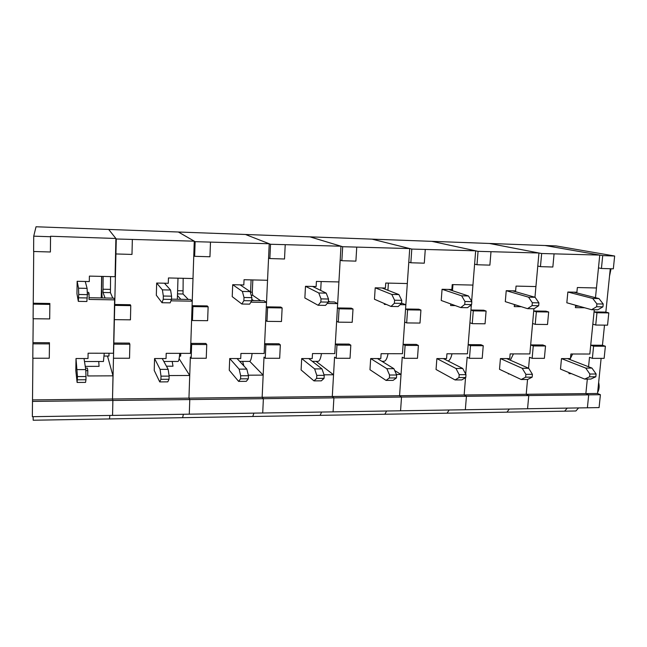 <?xml version="1.0" encoding="UTF-8"?>
<svg xmlns="http://www.w3.org/2000/svg" width="647" height="647" viewBox="0 0 647 647"><rect width="100%" height="100%" fill="white"/><g stroke="black" fill="none" stroke-linecap="round" stroke-linejoin="round"><path stroke-width="0.97" d="M564.507 411.185L575.911 410.982L578.58 407.925M564.629 411.177L567.249 408.111L564.629 411.177L506.957 412.163L509.326 409.041L506.957 412.163L447.069 413.182L449.172 410.004L447.069 413.182L384.836 414.242L386.647 411.007L384.836 414.242L320.119 415.342L321.616 412.05L320.119 415.342L252.767 416.49L253.923 413.134L252.767 416.49L182.616 417.687L183.4 414.266L182.616 417.687L109.489 418.933L109.869 415.447L109.489 418.933L33.183 420.235L33.126 416.676M595.483 297.685L598.475 267.882L601.427 268.473L602.721 255.605L545.267 245.528L489.528 243.458M602.721 255.605L614.65 256.018L613.332 268.828L601.427 268.473M614.65 256.018L556.153 245.925L545.13 245.504M597.529 393.481L600.4 394.719L599.082 407.594L587.395 407.788L588.697 394.856L585.867 393.611L587.322 379.077L585.867 393.611L597.529 393.481L601.12 358.349M588.56 366.76L589.506 357.29L592.369 358.349L593.598 346.185L590.719 345.191L592.83 324.155L595.725 325.037L596.971 312.744L594.059 311.919L594.278 309.743L589.838 354.022L570.897 353.99L570.444 358.592L561.491 358.592L585.745 368.103L589.854 374.039L589.571 376.805L595.822 376.772L596.105 374.006L589.854 374.039M595.725 325.037L607.549 325.174L608.803 312.922L605.843 312.105L610.275 268.74M592.369 358.349L604.136 358.349L605.382 346.234L602.454 345.247L604.508 325.134M605.843 312.105L594.059 311.919M608.803 312.922L596.971 312.744M602.454 345.247L590.719 345.191M605.382 346.234L593.598 346.185M600.4 394.719L588.697 394.856L585.867 393.611L526.205 394.29L527.54 379.474L526.205 394.29L528.761 395.56L526.205 394.29L464.15 394.993L465.533 377.67L464.15 394.993L466.422 396.296L588.697 394.856L587.395 407.788L527.564 408.742L528.761 395.56L527.564 408.742L465.339 409.745L466.422 396.296L464.15 394.993L399.563 395.729L402.232 357.184L404.205 358.309L405.103 345.393L403.113 344.341L404.658 321.996L406.664 322.918L407.57 309.856L405.556 308.999L408.791 262.181L410.845 262.771L411.791 249.079L371.985 239.131L309.994 236.851M525.647 377.185L532.158 377.144L532.416 374.322L525.898 374.354L525.647 377.185L521.215 379.514L499.508 369.308L500.422 358.584L509.739 358.584L510.143 353.893L529.844 353.925L533.921 308.765L533.726 310.989L545.979 311.175L548.672 312.008L536.363 311.822L533.726 310.989M465.694 374.079L467.166 357.217L469.471 358.317L470.482 345.668L468.177 344.633L469.924 322.74L472.253 323.654L473.281 310.859L470.943 310.01L471.356 304.769M471.639 301.3L474.607 264.162L476.985 264.752L478.06 251.343L431.994 241.355L372.082 239.139M527.531 308.659L532.077 305.627L532.344 302.731L538.919 302.853L538.66 305.74L534.058 308.765L527.531 308.659L505.291 301.656L506.229 290.689L515.627 290.891L516.047 286.095L535.926 286.564L538.959 253.001L489.65 243.474L431.881 241.339M514.438 304.535L514.26 306.597L521.361 306.718M478.06 251.343L538.959 253.001M470.943 310.01L483.697 310.212L486.099 311.053L473.281 310.859M468.177 344.633L480.875 344.689L483.244 345.724L470.482 345.668M509.351 373.934L508.405 373.942L508.437 373.505M472.253 323.654L485.048 323.799L486.099 311.053M469.471 358.317L482.209 358.325L483.244 345.724M476.985 264.752L489.884 265.133L490.984 251.788M514.502 291.401L514.551 290.867M514.389 305.085L516.282 305.117M513.467 353.901L510.354 360.217M532.158 377.144L527.677 379.474L521.215 379.514M506.641 358.584L528.688 368.272L532.416 374.322M525.898 374.354L522.218 368.289L500.422 358.584M528.688 368.272L522.218 368.289M515.837 305.109L514.43 304.664M506.229 290.689L528.559 297.167L535.093 297.296L512.497 290.827M538.66 305.74L532.077 305.627M532.344 302.731L528.559 297.167M535.093 297.296L538.919 302.853M528.559 368.216L529.545 357.257L532.141 358.333L533.265 345.935L530.661 344.916L532.594 323.46L535.223 324.357L536.363 311.822M534.964 297.256L537.778 266.054L540.455 266.645L541.652 253.519L489.407 243.458M591.576 309.703L596.623 306.743L596.906 303.904L603.214 304.017L602.931 306.848L597.836 309.8L591.576 309.703L566.829 302.78L567.856 292.032L576.889 292.234L577.35 287.535L596.461 287.98L599.753 255.088L544.992 245.504M575.628 305.238L575.393 307.624L584.718 307.778M541.652 253.519L599.753 255.088M530.661 344.916L542.857 344.972L545.526 345.983L533.265 345.935M571.447 373.634L568.988 373.651L569.085 372.656M589.571 376.805L584.653 379.093L560.488 369.105L561.491 358.592M535.223 324.357L547.516 324.495L548.672 312.008M532.141 358.333L544.378 358.333L545.526 345.983M540.455 266.645L552.845 267.017L554.058 253.947M597.642 392.373C599.211 389.575 599.551 386.259 598.653 382.426M609.506 276.229L611.059 268.764M575.539 306.144L579.065 306.201M572.603 353.998L569.886 359.53M595.822 376.772L590.857 379.053L584.653 379.093M567.468 358.592L591.956 368.078L596.105 374.006M591.956 368.078L585.745 368.103M567.856 292.032L592.701 298.445L598.968 298.574L573.889 292.169M602.931 306.848L596.623 306.743M596.906 303.904L592.701 298.445M598.968 298.574L603.214 304.017M458.966 377.573L465.767 377.533L465.994 374.645L459.2 374.686L458.966 377.573L455.076 379.951L436.054 369.51L436.871 358.575L446.567 358.575L446.931 353.788L467.441 353.82L471.275 305.869L469.94 305.853M32.908 358.228L32.35 416.692L400.566 410.78L401.52 397.064L399.563 395.729L401.035 374.451L394.71 370.545M460.729 307.576L464.732 304.47L464.967 301.502L471.833 301.631L471.598 304.583L467.538 307.689L460.729 307.576L441.222 300.475L442.063 289.282L451.857 289.5L452.229 284.599L472.933 285.084L475.666 250.826L431.775 241.331M32.463 401.415L112.877 400.469L112.562 415.406L112.877 400.469L189.773 399.563L189.28 414.177L189.773 399.563L263.378 398.689L262.714 412.996L263.378 398.689L333.892 397.865L333.084 411.864L333.892 397.865L401.52 397.064L400.566 410.78L465.339 409.745L466.422 396.296L401.52 397.064L399.563 395.729L332.291 396.498L334.564 357.144L336.197 358.292L336.958 345.102L335.324 344.034L336.642 321.211L338.292 322.157L339.068 308.813L337.41 307.94L340.176 260.118L341.867 260.709L342.675 246.717L310.075 236.867L245.496 234.481M450.749 303.944L450.627 305.521L455.31 305.602M411.791 249.079L475.666 250.826M405.556 308.999L418.852 309.201L420.93 310.059L407.57 309.856M403.113 344.341L416.344 344.398L418.399 345.449L405.103 345.393M406.664 322.918L420 323.071L420.93 310.059M404.205 358.309L417.477 358.309L418.399 345.449M410.845 262.771L424.295 263.175L425.265 249.54M452.479 290.705L452.949 284.615M470.337 305.546L471.275 305.869M451.994 353.796C451.161 357.718 449.883 360.128 448.161 361.034M465.767 377.533L461.812 379.91L455.076 379.951M443.341 358.575L462.718 368.466L465.994 374.645M459.2 374.686L455.973 368.491L436.871 358.575M462.718 368.466L455.973 368.491M442.063 289.282L461.651 295.833L468.468 295.97L448.597 289.427M471.598 304.583L464.732 304.47M464.967 301.502L461.651 295.833M468.468 295.97L471.833 301.631M389.365 377.977L396.457 377.937L396.66 374.993L389.559 375.025L389.365 377.977L386.057 380.412L369.971 369.728L370.682 358.567L380.792 358.567L381.107 353.683L402.466 353.715L405.847 304.769L400.145 304.672M32.593 399.911L112.513 398.997L112.877 400.469L112.513 398.997L188.956 398.131L189.773 399.563L188.956 398.131L262.148 397.298L263.378 398.689L262.148 397.298L332.291 396.498L333.892 397.865L332.291 396.498L333.545 374.775L316.051 361.349M390.99 306.443L394.387 303.257L394.589 300.224L401.763 300.354L401.561 303.378L398.099 306.557L390.99 306.443L374.476 299.254L375.203 287.818L385.41 288.044L385.741 283.046L407.319 283.548L409.729 248.569L371.985 239.131M384.391 303.572L384.334 304.413L386.396 304.446M342.675 246.717L409.729 248.569M337.41 307.94L351.264 308.158L353.003 309.023L339.068 308.813M335.324 344.034L349.105 344.091L350.82 345.166L336.958 345.102M401.035 374.451L396.433 374.476M338.292 322.157L352.203 322.311L353.003 309.023M336.197 358.292L350.027 358.292L350.82 345.166M341.867 260.709L355.899 261.129L356.74 247.203M387.925 290.285L388.402 283.111M401.577 303.128L405.847 304.769M388.038 353.691C387.157 358.462 385.806 360.994 384.003 361.301L383.817 361.301M396.457 377.937L393.093 380.363L386.057 380.412M377.427 358.567L393.886 368.677L396.66 374.993M389.559 375.025L386.841 368.693L370.682 358.567M393.886 368.677L386.841 368.693M375.203 287.818L391.791 294.442L398.916 294.579L382.013 287.972M401.561 303.378L394.387 303.257M394.589 300.224L391.791 294.442M398.916 294.579L401.763 300.354M316.634 378.406L324.05 378.366L324.22 375.349L316.795 375.389L316.634 378.406L313.973 380.889L301.098 369.963L301.696 358.559L312.226 358.559L312.501 353.569L334.766 353.61L337.661 303.621L327.196 303.451M249.75 361.341L263.167 375.114L262.148 397.298L264 357.104L265.246 358.276L265.868 344.802L264.615 343.711L265.691 320.394L266.96 321.357L267.591 307.721L266.313 306.84L268.57 257.959L269.864 258.557L270.527 244.259L245.439 234.473L178.443 232.006M318.106 305.263L320.839 301.987L321.009 298.89L328.514 299.027L328.344 302.117L325.538 305.384L318.106 305.263L304.866 297.976L305.481 286.298L316.132 286.524L316.407 281.421L338.915 281.946L340.977 246.208L309.921 236.851M270.527 244.259L340.977 246.208M266.313 306.84L280.782 307.066L282.132 307.94L267.591 307.721M264.615 343.711L279.003 343.775L280.337 344.867L265.868 344.802M333.545 374.775L324.042 374.823M266.96 321.357L281.469 321.519L282.132 307.94M265.246 358.276L279.682 358.276L280.337 344.867M269.864 258.557L284.518 258.994L285.214 244.76M320.686 290.422L321.171 281.534M328.361 301.866L334.386 301.963L337.661 303.621M321.462 353.585C320.726 358.446 319.618 361.034 318.138 361.349L317.984 361.349M324.05 378.366L321.324 380.84L313.973 380.889M308.724 358.559L321.988 368.887L324.22 375.349M316.795 375.389L314.628 368.911L301.696 358.559M321.988 368.887L314.628 368.911M328.401 301.081L329.97 301.89M305.481 286.298L318.777 292.986L326.225 293.131L312.59 286.451M328.344 302.117L320.839 301.987M321.009 298.89L318.777 292.986M326.225 293.131L328.514 299.027M240.563 378.851L248.327 378.81L248.456 375.729L240.692 375.761L240.563 378.851L238.606 381.382L229.248 370.197L229.717 358.543L240.716 358.551L240.927 353.456L264.162 353.488L266.524 302.424L250.874 302.165M179.122 358.729L189.725 375.47L188.956 398.131L190.347 357.063L191.18 358.26L191.641 344.487L190.808 343.379L191.617 319.545L192.458 320.524L192.935 306.581L192.086 305.683L193.776 255.711L194.642 256.309L195.135 241.679L178.37 232.022M241.857 304.025L243.87 300.661L244.008 297.491L251.869 297.636L251.732 300.798L249.645 304.147L241.857 304.025L232.224 296.641L232.702 284.704L243.822 284.947L244.04 279.722L267.543 280.272L269.225 243.749L245.439 234.473M195.135 241.679L269.225 243.749M192.086 305.683L207.194 305.918L208.132 306.815L192.935 306.581M190.808 343.379L205.827 343.444L206.749 344.552L191.641 344.487M263.167 375.114L248.327 375.187M192.458 320.524L207.622 320.694L208.132 306.815M191.18 358.26L206.247 358.26L206.749 344.552M194.642 256.309L209.952 256.762L210.485 242.204M243.895 365.943L242.633 361.398M250.535 292.881L251.101 279.892M251.74 300.54L264.016 300.75L266.524 302.424M252.095 353.472C251.521 358.438 250.672 361.075 249.548 361.398L249.435 361.398M248.327 378.81L246.297 381.334L238.606 381.382M237.061 358.551L246.83 369.113L248.456 375.729M240.692 375.761L239.123 369.138L229.717 358.543M246.83 369.113L239.123 369.138M252.831 279.933L252.29 292.185L252.726 295.307L260.628 300.693M253.527 300.564L251.788 299.343M232.702 284.704L242.39 291.457L250.187 291.611L240.126 284.866M251.732 300.798L243.87 300.661M244.008 297.491L242.39 291.457M250.187 291.611L251.869 297.636M160.909 379.32L169.045 379.271L169.142 376.117L160.998 376.158L160.909 379.32L159.736 381.908L154.229 370.44L154.56 358.535L166.044 358.535L166.198 353.335L190.469 353.375L192.24 301.178L170.937 300.823M107.491 356.044L112.999 375.834L112.513 398.997L116.282 238.986L108.664 229.442L36.038 226.765L108.664 229.442M162.025 302.723L163.238 299.27L163.327 296.027L171.568 296.172L171.471 299.415L170.177 302.861L162.025 302.723L156.323 295.242L156.663 283.038L168.285 283.297L168.446 277.959L193 278.533L194.27 241.177L178.41 232.006L108.68 229.442L556.153 245.925M116.282 238.986L194.27 241.177M114.503 304.486L130.298 304.729L130.775 305.635L114.883 305.392M113.686 343.023L129.392 343.096L129.861 344.228L114.066 344.164M189.725 375.47L169.061 375.567M114.584 319.65L130.443 319.828L130.775 305.635M113.767 358.244L129.529 358.244L129.861 344.228M115.967 253.956L131.988 254.433L132.344 239.536M166.441 366.21L173.008 366.194L172.191 361.447M177.335 299.246L177.998 278.178M171.479 299.149L190.566 299.48L192.24 301.178M179.753 353.351C179.356 358.422 178.79 361.123 178.054 361.447L177.974 361.447M169.045 379.271L167.791 381.851L159.736 381.908M162.227 358.535L168.163 369.348L169.142 376.117M160.998 376.158L160.1 369.372L154.56 358.535M168.163 369.348L160.1 369.372M179.502 356.109L180.659 356.109L180.748 353.359M183.166 278.299L183.036 293.997L188.301 299.44M180.893 299.31L177.448 295.542M156.663 283.038L162.397 289.864L170.565 290.026L164.427 283.208M171.471 299.415L163.238 299.27M163.327 296.027L162.397 289.864M170.565 290.026L171.568 296.172M77.422 379.813L85.954 379.757L86.002 376.53L77.47 376.57L77.106 382.45L75.82 370.699L76.006 358.527L88.008 358.527L88.105 353.205L113.476 353.246L114.6 299.868L89.003 299.44L89.1 294.013L87.329 293.981M33.029 342.659L49.455 342.732L49.285 358.228L32.795 358.228L33.215 318.736M33.329 303.225L49.859 303.483L49.698 318.922L33.094 318.736L33.725 251.497M33.725 236.163L50.547 236.737L50.385 251.99L33.612 251.489L33.725 236.163L36.03 226.782M78.327 301.365L78.716 294.482L87.361 294.644L86.876 301.51L78.327 301.365L76.961 293.787L77.147 281.299L89.302 281.566L89.399 276.107L115.085 276.706L115.886 238.484L108.696 229.459M50.385 251.99L50.563 236.244L115.886 238.484M49.698 318.922L49.859 303.483M112.999 375.834L87.717 375.956L87.806 370.658L85.8 370.666M33.207 304.147L49.843 304.397M49.455 342.732L49.439 343.889L32.908 343.824M49.285 358.228L49.439 343.889M50.563 236.244L50.547 236.737M85.25 366.38L99.056 366.348L98.756 361.503M101.247 297.927L101.652 276.39L101.45 287.486L102.161 297.943M85.525 368.086L87.377 368.086L87.806 370.658M89.035 297.717L113.84 298.146L114.6 299.868M87.264 292.323L88.647 292.347L89.1 294.013M104.24 353.23L103.431 361.495M85.954 379.757L85.55 382.393L77.106 382.45M84.021 358.527L85.76 369.599L86.002 376.53M77.47 376.57L76.006 358.527M85.76 369.599L77.3 369.623M104.11 356.044L108.955 356.044L109.011 353.238M110.564 276.601L110.419 292.63L112.796 298.13M105.065 298L102.986 292.484L110.419 292.63M102.986 292.484L103.14 276.423M77.147 281.299L78.53 288.19L87.094 288.36L85.258 281.477M87.305 297.96L78.659 297.814M78.716 294.482L78.53 288.19M87.094 288.36L87.361 294.644M251.206 295.283L252.726 295.307M250.567 292.153L252.29 292.185M177.504 293.892L183.036 293.997M177.601 290.705L182.761 290.81M102.897 289.225L110.305 289.371M101.603 287.486L101.805 276.398L101.595 287.486M381.884 361.301L384.003 361.301M312.315 361.349L318.138 361.349M239.697 361.398L249.548 361.398M163.828 361.455L178.054 361.447M84.49 361.511L103.463 361.495"/></g></svg>
